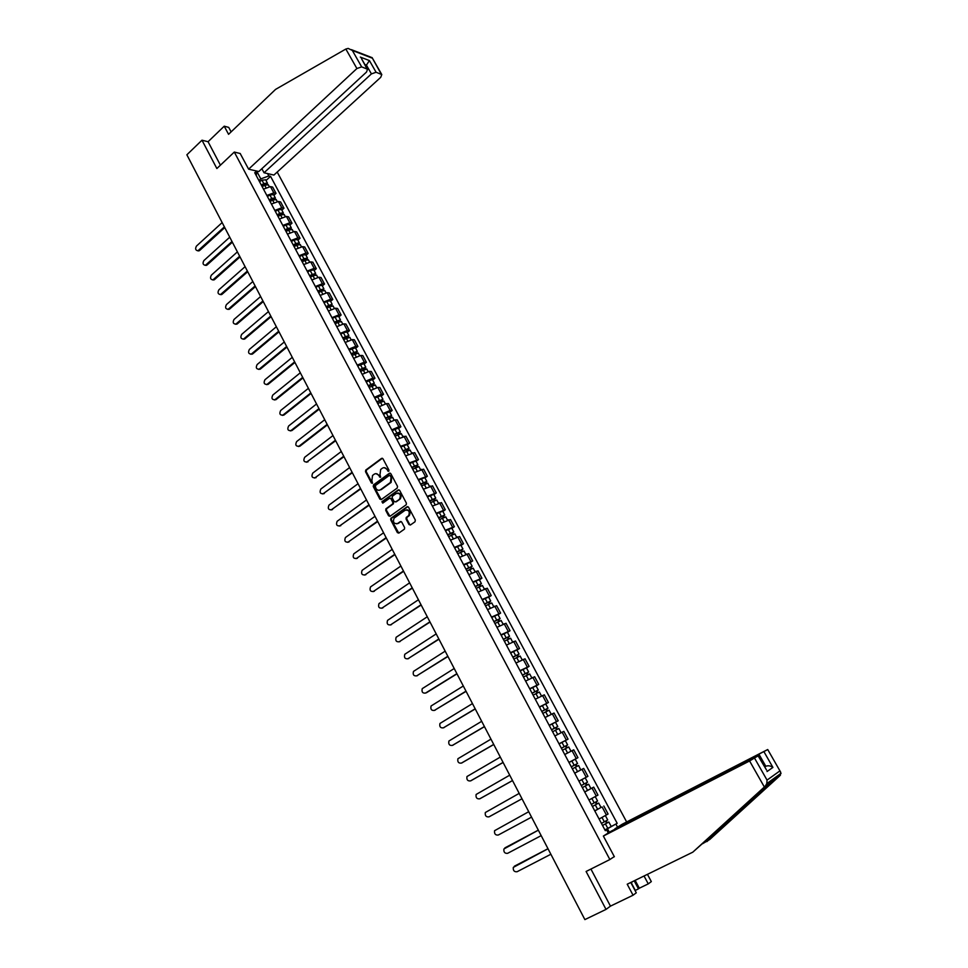 <?xml version="1.0" encoding="UTF-8"?>
<svg xmlns="http://www.w3.org/2000/svg" width="968" height="968" viewBox="0 0 968 968"><rect width="100%" height="100%" fill="white"/><g stroke="black" fill="none" stroke-linecap="round" stroke-linejoin="round"><path stroke-width="1.45" d="M388.737 471.331L388.967 470.133L382.977 458.796L381.537 458.384L365.735 470.085L365.517 471.694L371.409 482.971L372.486 483.201L371.869 480.624L372.535 475.457L374.18 474.211C375.983 473.171 377.508 473.618 378.766 475.566L380.63 477.26L380 474.659L380.666 469.492L382.336 468.222C384.151 467.169 385.688 467.617 386.958 469.565L388.737 471.331M408.968 524.511L410.444 524.971L414.994 521.788L415.332 520.058L408.544 507.22L407.08 506.772L390.866 518.303L390.709 519.852L397.388 532.63L398.84 533.09L404.479 529.097L404.612 527.56L401.732 522.079L400.28 521.619L397.582 523.519C393.855 524.003 392.693 522.2 394.097 518.134L405.12 510.245C408.847 509.725 410.033 511.515 408.665 515.605L406.221 517.469L406.076 519.017L408.968 524.511L410.371 525.019M609.864 859.536L586.1 871.478L606.016 909.4L584.878 919.6L186.872 154.795L201.985 140.203L216.868 168.529L234.304 152.061L609.864 859.536L614.293 856.583M397.207 488.078L397.533 486.359L390.842 473.691L389.39 473.267L373.575 484.811L373.261 486.517L379.855 499.113L381.295 499.548L397.207 488.078M399.663 490.401L406.403 503.154L406.245 504.727L390.043 516.259L388.591 515.811L385.748 510.378L385.917 508.805L392.681 503.917L392.839 502.344L390.951 498.738L389.499 498.302L382.796 503.118L381.912 501.702L398.211 489.965L399.663 490.401M626.647 821.953L277.199 172.05M606.016 909.4L610.457 906.133L590.928 869.046M231.122 131.878L228.726 127.389L224.225 126.191L208.072 141.727L201.985 140.203M266.841 195.451L273.811 192.886L270.459 186.606L263.49 189.159M270.459 186.606L272.673 187.09L276.025 193.358L273.908 195.27M273.811 192.886L276.025 193.358M281.857 210.141L283.987 208.229L280.611 201.925L278.409 201.465L271.427 204.054M274.803 210.395L281.785 207.793L283.987 208.229M289.843 225.096L291.997 223.197L288.597 216.856L286.407 216.433L279.413 219.046M282.813 225.423L289.807 222.785L291.997 223.197M297.89 240.149L300.056 238.261L296.632 231.884L294.453 231.485L287.46 234.135M290.872 240.548L297.878 237.886L300.056 238.261M305.985 255.298L308.163 253.422L304.726 246.997L302.548 246.634L295.543 249.321M298.979 255.77L305.997 253.071L308.163 253.422M314.128 270.544L316.318 268.68L312.858 262.207L310.704 261.88L303.686 264.591M307.146 271.088L314.164 268.354L316.318 268.68M322.332 285.887L324.534 284.023L321.049 277.526L318.908 277.223L311.877 279.97M315.362 286.504L322.392 283.745L324.534 284.023M330.584 301.326L332.798 299.475L329.301 292.929L327.16 292.663L320.13 295.446M323.627 302.028L330.669 299.233L332.798 299.475M338.885 316.863L341.123 315.024L337.59 308.441L335.472 308.211L328.418 311.031M331.951 317.649L339.006 314.818L341.123 315.024M347.246 332.508L349.496 330.681L345.951 324.05L343.834 323.844L336.779 326.7M340.325 333.367L347.391 330.499L349.496 330.681M355.655 348.25L357.918 346.435L354.349 339.756L352.255 339.599L345.189 342.478M348.758 349.182L355.825 346.29L357.918 346.435M364.125 364.089L366.4 362.286L362.806 355.571L360.725 355.438L353.647 358.366M357.24 365.105L364.319 362.177L366.4 362.286M372.644 380.037L374.943 378.246L371.325 371.482L369.244 371.385L362.165 374.35M365.783 381.138L372.874 378.173L374.943 378.246M381.223 396.081L383.534 394.303L379.892 387.49L377.835 387.442L370.732 390.431M374.386 397.279L381.477 394.266L383.534 394.303M389.85 412.247L392.185 410.468L388.519 403.62L386.474 403.608L379.371 406.633M383.038 413.517L390.14 410.468L392.185 410.468M398.538 428.509L400.897 426.743L397.207 419.846L395.162 419.87L388.059 422.931M391.75 429.865L398.864 426.779L400.897 426.743M407.286 444.869L409.658 443.126L405.943 436.181L396.795 439.339M400.51 446.321L409.658 443.126M416.095 461.349L418.478 459.619L414.74 452.625L405.604 455.868M409.343 462.885L418.478 459.619M424.964 477.938L427.36 476.22L423.597 469.178L414.461 472.493M418.224 479.559L427.36 476.22M433.882 494.636L436.302 492.93L432.514 485.839L423.379 489.239M427.178 496.354L436.302 492.93M442.86 511.443L445.304 509.749L441.493 502.622L432.357 506.095M436.181 513.258L445.304 509.749M451.911 528.371L454.367 526.689L450.519 519.501L441.408 523.059M445.244 530.27L454.367 526.689M461.01 545.408L463.49 543.738L459.619 536.514L450.507 540.132M454.379 547.404L463.49 543.738M470.17 562.553L472.674 560.895L468.778 553.623L459.667 557.338M463.563 564.646L472.674 560.895M479.402 579.832L481.919 578.186L477.998 570.854L468.899 574.653M472.82 582.01L481.919 578.186M488.695 597.208L491.224 595.586L487.279 588.205L478.18 592.077M482.137 599.495L491.224 595.586M498.048 614.716L500.601 613.095L496.62 605.678L487.533 609.634M491.514 617.1L500.601 613.095M507.462 632.334L510.039 630.737L506.034 623.259L496.959 627.312M500.952 634.827L510.039 630.737M516.948 650.085L519.538 648.5L515.508 640.973L506.433 645.099M510.463 652.662L519.538 648.5M526.495 667.956L529.109 666.383L525.043 658.797L515.98 663.019M520.046 670.642L529.109 666.383M536.103 685.949L538.74 684.388L534.651 676.753L525.6 681.061M529.69 688.732L538.74 684.388M539.503 707.172L548.433 702.514L544.331 694.83L535.28 699.235M539.394 706.955L548.433 702.514M549.267 725.48L558.209 720.773L554.059 713.029L545.032 717.53M549.171 725.31L558.209 720.773M559.093 743.932L568.047 739.153L563.872 731.36L554.846 735.946M559.02 743.787L568.047 739.153M575.04 759.275L577.944 757.678L573.746 749.825L564.731 754.508M568.93 762.397L577.944 757.678M578.949 781.188L587.927 776.324L583.692 768.41L574.689 773.19L579.421 770.637M578.924 781.128L587.927 776.324M582.361 787.589L585.241 786.04L587.552 790.384L584.672 791.933L593.711 787.129L584.708 792.005M588.98 800.004L597.97 795.091L593.711 787.129M600.729 807.602L594.812 810.954M599.107 819.013L608.086 814.003L603.802 805.993M258.928 180.617L260.803 178.886L256.617 171.033M267.579 173.587L268.838 175.958L260.803 178.886M609.356 832.298L607.468 828.753L617.185 823.308L270.556 176.345L268.838 175.958M615.914 824.107L617.548 827.168M608.291 832.964L606.634 829.854L605.181 830.435M256.339 175.74L256.472 173.091L254.717 172.691L605.315 830.677L606.634 829.854M256.472 173.091L255.189 170.707M234.304 152.061L240.306 153.537M607.468 828.753L604.976 830.036M266.018 180.508L270.556 176.345M604.903 829.903L617.185 823.308M388.749 471.331L387.648 469.516L384.223 467.653M376.044 473.642L379.468 475.518L380.557 477.321M382.384 458.251L366.436 470.037L366.219 471.658L372.438 483.262M390.225 473.134L374.168 484.859L373.963 486.456L381.198 499.609M390.225 475.772L389.209 475.469L375.233 485.67L375.911 488.344C377.157 490.292 378.694 490.752 380.497 489.723L390.443 482.451L391.048 477.321L390.225 475.772L390.915 475.724L389.886 475.421M379.408 490.219L380.497 489.723M390.915 475.724L391.738 477.272L391.132 482.391L381.198 489.663M390.298 498.169L391.641 498.677L393.528 502.271L393.371 503.844L386.607 508.732L386.438 510.305L389.959 516.319M399.01 489.832L382.711 501.545L382.832 503.094M399.264 499.246L399.687 498.871C401.127 494.757 399.978 492.966 396.214 493.474L392.367 496.269L392.185 497.854L394.085 501.46L395.537 501.896L400.365 498.798C401.901 495.422 401.03 493.499 397.775 493.002M399.941 499.173L396.227 501.823M406.62 509.785C409.887 510.209 410.807 512.12 409.355 515.533L406.911 517.384L406.766 518.933L409.658 524.426M396.819 523.882L397.582 523.519M401.042 521.486L398.271 523.434M407.867 506.639L391.556 518.219L391.399 519.768L398.78 533.126M262.195 186.727L264.651 185.178L268.342 184.852M222.144 222.579L196.456 246.09C195.004 248.837 195.512 250.397 197.98 250.76L224.382 226.875M261.675 185.759L264.349 184.077L266.079 183.847L265.897 184.573M261.336 185.118L263.792 183.569L267.41 183.097L267.228 184.319M259.521 181.706L261.965 180.157L265.668 179.842M224.757 227.589L199.626 250.494L197.726 250.821M270.108 201.586L272.577 200.025L276.267 199.674M229.743 237.184L203.885 260.573C202.409 263.369 202.941 264.929 205.458 265.256L231.993 241.516M269.576 200.594L272.262 198.9L273.992 198.658L273.726 199.456M269.249 199.965L271.706 198.404L275.323 197.908L275.106 199.154M267.41 196.528L269.878 194.967L273.569 194.628M232.356 242.206L207.055 265.002L205.192 265.329M278.07 216.529L280.551 214.969L284.229 214.581M277.526 215.513L280.224 213.819L281.954 213.565L281.591 214.448M237.39 251.886L211.363 275.154C209.874 277.985 210.419 279.546 212.984 279.837L239.653 256.23M277.199 214.896L279.679 213.335L283.285 212.815L283.019 214.097M275.36 211.435L277.84 209.887L281.519 209.512M240.016 256.907L214.533 279.595L212.682 279.921M281.059 213.456L281.603 214.436M345.842 49.041L348.178 48.412L352.328 50.445L361.669 66.877L356.902 68.534L345.842 49.041L275.565 89.395L228.557 134.322L224.225 126.191M261.868 168.71L264.034 172.764L273.908 175.063L380.714 77.331L381.791 74.548L376.092 72.261L371.422 73.895L366.412 65.122L369.425 60.573L376.092 72.261M264.034 172.764L371.422 73.895M240.185 153.501L248.619 169.17L258.795 171.542L366.485 72.08L367.55 69.248L361.669 66.877M248.619 169.17L356.902 68.534M208.072 141.727L220.414 165.177M365.614 65.86L366.412 65.122L364.863 64.529M367.017 68.873L361.705 58.987M381.283 74.185L372.063 57.548L381.791 74.548M702.623 843.697L709.774 839.462L780.389 775.235L780.607 772.04L767.721 749.522L622.279 824.204L614.91 828.826L767.491 749.704M706.918 841.603L773.855 779.978L692.785 852.179L627.216 884.22L633.06 895.218L636.279 892.811L630.773 882.477M635.129 880.348L639.316 888.213L648.257 883.881L644.035 875.992M648.257 883.881L651.331 881.594L647.435 874.334M603.366 836.05L749.595 760.969L758.367 755.681L610.99 831.27L603.366 836.05L614.353 856.716L613.313 857.237M635.068 890.548L638.469 888.842L634.185 880.807M633.06 895.218L610.457 906.133M639.316 888.213L638.469 888.842M754.592 758.198L767.043 780.111L766.789 783.608L765.131 786.306L692.785 852.179M764.079 751.942L772.912 767.418C770.552 765.761 768.181 765.373 765.809 766.269L764.72 766.825M635.298 890.379L631.62 883.481M766.281 769.572L758.113 755.875M631.826 881.957L631.56 883.953M286.08 231.57L288.573 230.009L292.251 229.597M285.536 230.529L288.234 228.835L289.964 228.569L289.613 229.476M245.085 266.672L218.877 289.819C217.376 292.699 217.945 294.26 220.571 294.502L247.372 271.052M285.209 229.924L287.702 228.375L291.295 227.807L290.981 229.126M283.358 226.452L285.838 224.891L289.517 224.479M247.711 271.706L222.059 294.272L220.232 294.611M289.081 228.472L289.698 229.452M294.151 246.707L296.644 245.146L300.322 244.698M293.582 245.642L296.293 243.948L298.023 243.67L297.696 244.614M252.829 281.543L226.439 304.581C224.927 307.497 225.52 309.058 228.194 309.264L255.128 285.947M293.268 245.049L295.772 243.5L299.366 242.907L298.979 244.263M291.404 241.552L293.897 239.991L297.575 239.556M255.455 286.601L229.634 309.034L227.831 309.385M297.14 243.573L297.866 244.553M302.27 261.941L304.775 260.38L308.441 259.896M301.689 260.852L304.412 259.158L306.13 258.855L305.827 259.847M260.622 296.523L234.038 319.428C232.526 322.392 233.131 323.953 235.865 324.111L262.933 300.951M301.387 260.271L303.892 258.722L307.485 258.093L307.025 259.497M299.499 256.75L302.004 255.201L305.682 254.717M263.26 301.58L237.257 323.905L235.466 324.244M305.259 258.783L306.082 259.739M310.438 277.272L312.954 275.711L316.621 275.19M309.845 276.146L312.579 274.464L314.298 274.15L314.007 275.166M268.463 311.575L241.697 334.359C240.173 337.372 240.802 338.933 243.585 339.042L270.786 316.04M309.542 275.59L315.653 273.387L315.108 274.827M307.655 272.044L310.171 270.495L313.838 269.975M271.101 316.657L244.916 338.848L243.162 339.199M313.426 274.077L314.37 275.033M318.654 292.699L321.182 291.138L324.837 290.582M318.048 291.549L320.795 289.868L322.513 289.529L322.235 290.594M276.352 326.736L249.405 349.4C247.868 352.449 248.522 354.01 251.341 354.07L278.687 331.225M317.758 291.005L323.869 288.767L323.227 290.279M315.858 287.448L318.387 285.887L322.041 285.342M278.99 331.818L252.636 353.901L250.906 354.252M321.642 289.48L322.707 290.424M326.93 308.223L329.471 306.662L333.113 306.07M326.313 307.05L329.059 305.368L330.79 305.017L330.524 306.118M284.289 341.994L257.149 364.525C255.612 367.622 256.278 369.183 259.158 369.195L286.637 346.508M326.022 306.529L332.145 304.254L331.383 305.827M324.111 302.936L326.652 301.375L330.294 300.794M286.939 347.089L260.392 369.038L258.686 369.389M329.919 304.981L331.129 305.9M335.255 323.856L337.808 322.296L341.45 321.654M334.625 322.659L337.384 320.965L339.102 320.602L338.873 321.751M292.276 357.337L264.954 379.734C263.405 382.88 264.095 384.441 267.023 384.405L294.635 361.887M334.347 322.138L340.47 319.839L339.586 321.485L338.243 320.577M332.423 318.532L334.964 316.972L338.606 316.354M294.938 362.443L268.197 384.272L266.527 384.623M343.64 339.574L349.835 337.348M342.987 338.352L347.488 336.295L347.27 337.469M300.31 372.789L272.794 395.053C271.246 398.247 271.96 399.808 274.936 399.711L302.694 377.363M342.72 337.856L348.855 335.521L347.984 337.203M340.784 334.226L343.35 332.665L346.98 332.012M302.972 377.907L276.062 399.59L274.416 399.953M346.629 336.271L347.948 337.13M352.074 355.413L358.269 353.151M351.408 354.167L355.909 352.074L355.716 353.308M308.405 388.337L280.696 410.456C279.135 413.711 279.861 415.26 282.898 415.115L310.801 392.935M351.154 353.683L357.289 351.311L356.43 353.03M349.206 350.017L355.401 347.766M311.067 393.456L283.963 415.018L282.353 415.369M355.062 352.074L356.357 352.896M360.568 371.349L366.763 369.038M359.89 370.066L364.404 367.973L364.222 369.231M316.548 403.971L288.646 425.968C287.072 429.26 287.823 430.808 290.92 430.615L318.956 408.605M359.636 369.607L365.783 367.199L364.936 368.965M357.676 365.916L363.871 363.629M319.222 409.113L291.925 430.542L290.339 430.893M363.544 367.985L364.827 368.76M369.111 387.381L375.318 385.046M368.421 386.075L372.934 383.957L372.777 385.276M324.74 419.713L296.644 441.565C295.058 444.917 295.845 446.466 298.979 446.212L327.16 424.383M368.179 385.627L374.326 383.183L373.503 384.986M366.206 381.924L372.402 379.589M327.414 424.867L299.899 446.175L298.386 446.514M372.099 383.981L373.358 384.719M377.714 403.523L383.921 401.151M377 402.192L381.537 400.062L381.392 401.417M332.98 435.564L304.678 457.283C303.105 460.647 303.904 462.196 307.062 461.917L335.424 440.246M376.77 401.768L382.929 399.288L382.118 401.127M374.785 398.029L380.993 395.658M335.666 440.718L306.481 462.232M380.69 400.099L381.936 400.8M386.377 419.773L392.584 417.353M385.651 418.418L390.189 416.264L390.068 417.656M341.281 451.511L312.724 473.122C311.212 476.486 312.023 478.035 315.181 477.744L343.737 456.231M385.421 418.007L391.592 415.49L390.794 417.377M383.425 414.244L389.632 411.836M343.967 456.678L314.624 478.047M389.354 416.313L390.576 416.966M395.089 436.132L401.309 433.676M394.351 434.741L398.901 432.575L398.804 434.015M349.629 467.556L320.819 489.058C319.367 492.434 320.202 493.97 323.348 493.68L352.098 472.299M394.133 434.354L400.304 431.801L399.518 433.724M392.125 430.566L398.332 428.122M352.328 472.735L322.816 493.958M398.066 432.648L399.276 433.253M403.862 452.601L410.081 450.096M403.111 451.185L407.673 448.995L407.589 450.483M358.039 483.71L328.963 505.114C327.571 508.478 328.442 510.015 331.564 509.712L360.519 488.489M402.906 450.798L409.077 448.22L408.314 450.18M400.873 446.998L407.092 444.506M360.737 488.901L331.068 509.979M406.838 449.079L408.024 449.648M412.695 469.178L418.914 466.636M411.92 467.726L416.494 465.523L416.434 467.048M366.497 499.96L337.166 521.256C335.836 524.62 336.719 526.156 339.829 525.854L369.002 504.776M411.727 467.363L417.91 464.737L417.16 466.745M409.694 463.539L415.913 461.01M369.207 505.175L339.381 526.096M415.671 465.62L416.833 466.14M421.588 485.863L427.808 483.274M420.802 484.387L425.375 482.161L425.339 483.734M375.015 516.319L345.431 537.506C344.148 540.87 345.056 542.395 348.153 542.092L377.532 521.171M420.62 484.036L426.791 481.374L426.065 483.431M418.563 480.176L424.783 477.611M377.726 521.546L347.742 542.31M424.565 482.27L425.702 482.754M430.542 502.658L436.762 500.032M429.731 501.158L434.317 498.919L434.305 500.529M383.582 532.787L353.744 553.865C352.521 557.229 353.453 558.754 356.526 558.427L386.123 537.663M429.562 500.831L435.745 498.133L434.632 499.464L435.031 500.226M427.493 496.947L433.712 494.333M386.305 538.026L356.151 558.633M433.507 499.04L434.632 499.464M439.545 519.574L445.776 516.9M438.722 518.037L443.332 515.775L443.332 517.444M392.209 549.364L362.105 570.333C360.943 573.685 361.899 575.198 364.96 574.883L394.762 554.277M438.564 517.723L444.76 514.988L443.622 516.295L444.058 517.118M436.483 513.814L442.715 511.164M394.932 554.616L364.621 575.065M442.521 515.92L443.622 516.295M448.62 536.599L454.851 533.888M447.785 535.026L452.395 532.751L452.419 534.457M400.885 566.05L370.526 586.91C369.425 590.25 370.405 591.763 373.442 591.436L403.462 570.999M447.627 534.735L453.823 531.964L452.661 533.247L453.145 534.142M445.534 530.803L451.766 528.104M403.632 571.314L373.152 591.605M451.584 532.908L452.661 533.247M457.755 553.732L463.987 550.986M456.896 552.135L461.518 549.836L461.567 551.603M409.633 582.845L379.008 603.584C377.968 606.924 378.96 608.424 381.985 608.098L412.223 587.818M456.751 551.869L462.958 549.05L461.772 550.296L462.293 551.276M454.645 547.9L460.877 545.165M412.368 588.12L381.731 608.243M460.72 550.005L461.772 550.296M466.951 570.999L473.183 568.192M466.08 569.365L470.702 567.042L470.775 568.857M418.43 599.761L387.539 620.379C386.559 623.707 387.563 625.207 390.576 624.868L421.032 604.758M465.947 569.111L472.154 566.256L470.944 567.478L471.501 568.519M463.817 565.118L470.061 562.335M421.177 605.036L390.37 624.989M469.916 567.236L470.944 567.478M476.208 588.362L482.451 585.519M475.312 586.705L479.959 584.37L479.366 584.938L480.055 586.221M427.287 616.773L396.13 637.271C395.198 640.598 396.239 642.087 399.227 641.76L429.913 621.819M475.191 586.463L481.411 583.571L480.176 584.769L480.781 585.894M473.049 582.446L479.293 579.626M430.034 622.061L399.07 641.845M479.172 584.575L480.176 584.769M485.525 605.859L491.744 602.919L493.656 606.5M484.617 604.165L489.276 601.806L488.671 602.362L489.384 603.717M436.205 633.907L404.781 654.283C403.91 657.599 404.963 659.087 407.939 658.748L438.843 638.977M484.508 603.947L490.728 601.019L489.469 602.169L490.111 603.379M482.354 599.906L488.598 597.026M438.964 639.207L407.818 658.821M488.489 602.023L489.469 602.169M494.914 623.477L501.158 620.536M493.982 621.746L498.641 619.375L498.036 619.907L498.786 621.323M445.171 651.149L413.481 671.405C412.671 674.708 413.735 676.184 416.7 675.858L447.833 656.256M493.886 621.541L500.105 618.576L498.835 619.702L499.512 620.984M491.72 617.475L497.963 614.559M447.942 656.473L416.639 675.894M497.867 619.605L498.835 619.702M504.364 641.203L510.608 638.227M503.421 639.437L508.091 637.053L507.462 637.573L508.26 639.049M454.21 668.513L422.254 688.635C421.491 691.926 422.58 693.403 425.521 693.076L456.884 673.655M503.324 639.267L509.555 636.254L508.26 637.343L508.986 638.711M501.146 635.165L507.389 632.201M456.981 673.837L426.368 692.798M507.317 637.295L508.26 637.343M513.875 659.063L520.131 656.038M512.919 657.26L517.59 654.852L516.96 655.36L517.783 656.909M463.309 685.997L431.075 705.987C430.361 709.266 431.474 710.742 434.414 710.403L465.995 691.164M512.834 657.115L519.066 654.053L517.747 655.106L518.509 656.558M510.632 652.976L516.888 649.964M466.092 691.333L434.475 710.379M516.827 655.118L517.747 655.106M523.458 677.043L529.714 673.97M522.478 675.204L527.161 672.784L526.519 673.268L527.379 674.89M472.469 703.591L439.968 723.447C439.303 726.714 440.428 728.178 443.344 727.851L475.179 708.794M522.405 675.071L528.649 671.974L527.294 673.002L528.104 674.527M520.191 670.921L526.447 667.86M475.252 708.939L443.513 727.791M526.41 673.062L527.294 673.002M533.102 695.145L539.345 691.999L541.463 695.98M532.11 693.282L536.804 690.825L536.151 691.309L537.046 692.991M481.689 721.305L448.91 741.016C448.305 744.283 449.442 745.747 452.346 745.42L484.411 726.545M532.049 693.161L538.293 690.027L536.913 691.019L537.772 692.628M529.811 688.986L536.066 685.876M484.472 726.665L452.625 745.3M536.054 691.128L536.913 691.019M542.818 713.38L549.074 710.21M541.802 711.48L546.509 709L545.843 709.459L546.775 711.214M490.97 739.141L457.924 758.718C457.356 761.961 458.517 763.425 461.409 763.099L493.716 744.416M541.753 711.383L547.997 708.201L546.605 709.157L547.501 710.851M493.765 744.513L461.796 762.929M545.758 709.314L546.605 709.157M552.595 731.735L558.851 728.517M551.566 729.799L556.285 727.307L555.596 727.742L556.576 729.57M500.311 757.097L466.987 776.53C466.479 779.76 467.653 781.224 470.533 780.898L503.082 762.409M551.53 729.727L557.774 726.496L556.358 727.416L557.302 729.194M503.118 762.481L471.017 780.68M555.547 727.634L556.358 727.416M562.444 750.224L568.7 746.945L570.963 751.18M561.392 748.252L566.123 745.735L565.433 746.159L566.437 748.058M509.712 775.174L476.123 794.462C475.651 797.68 476.849 799.132 479.717 798.818L512.508 780.535M561.367 748.203L567.623 744.924L566.171 745.808L567.175 747.671M567.623 744.924L565.348 740.677M512.532 780.583L480.309 798.527M565.385 746.086L566.171 745.808M572.366 768.834L578.634 765.519L580.752 769.935M574.665 773.154L580.933 769.814M571.301 766.825L576.033 764.296L575.331 764.708L576.384 766.668M519.187 793.385L485.319 812.515C484.895 815.721 486.118 817.173 488.961 816.859L521.994 798.769L489.663 816.508M571.289 766.801L577.545 763.486L576.069 764.333L577.11 766.281M568.99 762.506L575.246 759.19L577.545 763.486M575.307 764.659L576.069 764.333M585.241 786.04L588.617 784.213L590.94 788.557L587.552 790.384M578.961 781.2L581.828 779.651L584.14 783.995L581.272 785.544L586.015 782.991L585.301 783.378L586.39 785.423M528.734 811.704L494.587 830.689C494.2 833.884 495.434 835.336 498.278 835.033L531.553 817.137M584.14 783.995L587.528 782.168L586.027 782.991L587.116 785.024M581.828 779.651L585.216 777.849L587.528 782.168M585.301 783.378L586.027 782.991M598.684 803.053L592.416 806.477L598.684 803.053L601.019 807.421L594.751 810.845M595.368 802.242L596.457 804.275M538.341 830.169L503.904 848.984C503.566 852.167 504.812 853.619 507.643 853.316L541.185 835.626M593.348 797.656L594.715 796.906M591.327 804.408L597.583 800.996L595.26 796.64M505.574 847.52L538.329 830.145M596.094 801.843L597.159 803.827M602.532 825.438L608.824 822.026L611.171 826.406M602.556 825.486L608.824 822.026M605.508 821.239L606.597 823.272M548.009 848.755L513.294 867.401C513.004 870.583 514.262 872.023 517.081 871.732L550.877 854.248M601.443 823.405L607.71 819.944L605.387 815.6M514.879 865.936L547.985 848.706M606.234 820.828L607.263 822.764M596.276 796.047L592.005 788.061M586.209 777.219L581.974 769.294M576.214 758.525L572.003 750.66M566.292 739.963L562.118 732.147M556.443 721.535L552.292 713.767M546.654 703.228L542.528 695.52M536.938 685.054L532.848 677.394M527.282 667L523.216 659.402M517.698 649.068L513.669 641.518M508.176 631.269L504.171 623.767M498.726 613.579L494.745 606.137M489.336 596.022L485.391 588.629M480.019 578.586L476.087 571.241M470.75 561.259L466.854 553.962M461.554 544.052L457.683 536.804M452.419 526.955L448.571 519.768M443.344 509.979L439.52 502.84M434.329 493.123L430.53 486.021M425.375 476.365L421.6 469.323M416.482 459.727L412.731 452.721M407.637 443.199L403.922 436.241M398.864 426.779L395.162 419.87M390.14 410.468L386.474 403.608M381.477 394.266L377.835 387.442M372.874 378.173L369.244 371.385M364.319 362.177L360.725 355.438M355.825 346.29L352.255 339.599M347.391 330.499L343.834 323.844M339.006 314.818L335.472 308.211M330.669 299.233L327.16 292.663M322.392 283.745L318.908 277.223M314.164 268.354L310.704 261.88M305.997 253.071L302.548 246.634M297.878 237.886L294.453 231.485M289.807 222.785L286.407 216.433M281.785 207.793L278.409 201.465M606.416 815.008L602.12 806.973M387.648 469.516L386.958 469.565M380.243 476.982L379.541 477.03M379.468 475.518L378.766 475.566M372.111 482.923L371.409 482.971M366.219 471.658L365.517 471.694M366.533 469.952L365.831 470M382.239 458.348L381.537 458.384M388.422 470.993L387.732 471.041M380.557 499.04L379.855 499.113M373.963 486.456L373.261 486.517M374.277 484.75L373.575 484.811M390.092 473.219L389.39 473.267M390.709 482.754L390.019 482.814M391.738 477.272L391.048 477.321M389.281 515.726L388.591 515.811M386.438 510.305L385.748 510.378M386.764 508.599L386.063 508.672M393.214 503.989L392.524 504.062M393.528 502.271L392.839 502.344M391.641 498.677L390.951 498.738M382.711 501.545L382.009 501.618M398.901 489.905L398.211 489.965M406.766 518.933L406.076 519.017M407.092 517.214L406.403 517.299M408.859 515.968L408.181 516.053M400.958 521.534L400.28 521.619M398.078 532.533L397.388 532.63M391.399 519.768L390.709 519.852M391.725 518.061L391.024 518.146M407.758 506.7L407.08 506.772M264.651 185.178L265.91 187.538M265.184 183.714L265.68 184.646M261.965 180.157L263.792 183.569M199.626 250.494L198.646 250.349M272.577 200.025L273.859 202.433M273.097 198.537L273.617 199.505M269.878 194.967L271.706 198.404M207.055 265.002L206.087 264.869M280.551 214.969L281.857 217.425M277.84 209.887L279.679 213.335M214.533 279.595L213.565 279.474M372.075 58.08L352.328 50.445M360.302 57.088L369.425 60.573M780.389 775.235L773.855 779.978M771.907 781.394L765.131 786.306M767.043 780.111L779.688 771.048M772.912 767.418L767.031 771.532M764.357 787.008L749.595 760.969M764.793 766.971L765.809 766.269L759.19 754.653M729.364 819.376L733.72 817.21M288.573 230.009L289.904 232.514M285.838 224.891L287.702 228.375M222.059 294.272L221.103 294.163M296.644 245.146L298.011 247.699M293.897 239.991L295.772 243.5M229.634 309.034L228.678 308.949M304.775 260.38L306.154 262.969M302.004 255.201L303.892 258.722M237.257 323.905L236.301 323.82M312.954 275.711L314.37 278.348M310.171 270.495L312.059 274.041M244.916 338.848L243.96 338.788M321.182 291.138L322.622 293.824M318.387 285.887L320.287 289.456M252.636 353.901L251.68 353.84M329.471 306.662L330.935 309.409M326.652 301.375L328.563 304.968M260.392 369.038L259.448 369.002M337.808 322.296L339.296 325.091M334.964 316.972L336.9 320.589M268.197 384.272L267.265 384.248M346.205 338.026L347.718 340.869M343.35 332.665L345.286 336.307M276.062 399.59L275.118 399.578M354.651 353.852L356.188 356.744M351.771 348.468L353.719 352.122M283.963 415.018L283.031 415.018M363.145 369.788L364.718 372.74M360.253 364.367L362.226 368.046M291.925 430.542L290.993 430.554M371.712 385.821L373.309 388.821M368.796 380.364L370.768 384.078M299.923 446.151L299.003 446.188L299.899 446.175M380.315 401.974L381.949 405.023M377.387 396.469L379.383 400.207M307.981 461.869L307.062 461.917M388.991 418.224L390.649 421.334M386.038 412.683L388.047 416.446M316.088 477.684L315.181 477.744M397.715 434.584L399.409 437.742M394.75 429.005L396.759 432.793M324.256 493.595L323.348 493.68M406.499 451.04L408.218 454.258M403.511 445.437L405.544 449.249M332.46 509.616L331.564 509.712M415.345 467.617L417.099 470.896M412.332 461.978L414.377 465.814M340.724 525.733L339.829 525.854M424.25 484.303L426.029 487.642M421.213 478.628L423.282 482.488M349.049 541.959L348.153 542.092M433.216 501.109L435.019 504.497M430.155 495.386L432.236 499.27M357.41 558.294L356.526 558.427M442.231 518.013L444.07 521.462M439.157 512.254L441.251 516.162M365.844 574.726L364.96 574.883M451.318 535.038L453.193 538.547M448.22 529.242L450.326 533.174M374.314 591.266L373.442 591.436M460.466 552.183L462.365 555.753M457.344 546.339L459.461 550.308M382.856 607.904L381.985 608.098M469.674 569.438L471.61 573.068M466.54 563.558L468.669 567.55M391.447 624.663L390.576 624.868M478.942 586.814L480.902 590.504M475.784 580.897L477.926 584.914M400.086 641.53L399.227 641.76M488.271 604.298L490.28 608.049M485.101 598.345L487.255 602.386M408.786 658.506L407.939 658.748M497.673 621.916L499.706 625.727M494.466 615.914L496.644 619.992M417.547 675.591L416.7 675.858M507.135 639.654L509.204 643.526M503.917 633.616L506.095 637.706M516.658 657.502L518.763 661.446M513.415 651.428L515.617 655.554M435.249 710.113L434.414 710.403M526.253 675.482L528.395 679.5M522.986 669.36L525.201 673.522M444.179 727.537L443.344 727.851M535.909 693.596L538.087 697.662M532.618 687.425L534.856 691.612M453.169 745.082L452.346 745.42M545.637 711.819L547.852 715.969M542.322 705.611L544.573 709.834M462.232 762.748L461.409 763.099M555.438 730.187L557.677 734.385M552.099 723.931L554.361 728.178M471.343 780.535L470.533 780.898M565.3 748.675L567.587 752.947M561.936 742.371L564.223 746.655M480.527 798.431L479.717 798.818M575.234 767.285L577.533 771.605M571.846 760.945L574.145 765.252M489.76 816.447L488.961 816.859M595.308 804.928L597.643 809.296M591.884 798.491L594.207 802.859M505.659 847.472L504.873 847.908M605.46 823.937L607.807 828.354M602.011 817.476L604.347 821.868M515.073 865.828L514.298 866.287M366.436 470.037L365.735 470.085M374.168 484.859L373.466 484.907M391.132 482.391L390.443 482.451M386.607 508.732L385.917 508.805M393.371 503.844L392.681 503.917M382.614 501.63L381.912 501.702M400.365 498.798L399.687 498.871M406.911 517.384L406.221 517.469M409.355 515.533L408.665 515.605M391.556 518.219L390.866 518.303M268.269 184.707L269.249 186.534M265.583 179.697L267.41 183.097M198.948 250.906L197.98 250.76M276.183 199.529L277.199 201.417M273.484 194.483L275.323 197.908M206.426 265.377L205.458 265.256M284.156 214.448L285.197 216.396M281.446 209.366L283.285 212.815M213.952 279.946L212.984 279.837M367.55 69.248L361.379 58.395M371.337 57.366L351.384 49.646M770.673 782.446L772.149 781.708M758.367 755.681L766.571 770.08M767.721 749.522L780.607 772.04M766.789 783.608L781.103 773.263M292.179 229.452L293.243 231.461M289.444 224.346L291.295 227.807M221.527 294.611L220.571 294.502M300.249 244.553L301.351 246.622M297.503 239.411L299.366 242.907M229.15 309.349L228.194 309.264M308.368 259.763L309.506 261.88M305.61 254.584L307.485 258.093M236.821 324.183L235.865 324.111M316.548 275.057L317.71 277.247M313.765 269.842L315.653 273.387M244.529 339.115L243.585 339.042M324.776 290.448L325.974 292.699M321.969 285.209L323.869 288.767M252.297 354.131L251.341 354.07M333.053 305.948L334.287 308.26M330.233 300.673L332.145 304.254M260.102 369.231L259.158 369.195M341.389 321.545L342.648 323.917M338.546 316.233L340.47 319.839M267.967 384.429L267.023 384.405M349.775 337.239L351.069 339.671M346.919 331.891L348.855 335.521M275.88 399.724L274.936 399.711M358.208 353.03L359.551 355.534M355.341 347.657L357.289 351.311M283.83 415.115L282.898 415.115M366.715 368.929L368.082 371.506M363.811 363.52L365.783 367.199M291.84 430.591L290.92 430.615M375.257 384.937L376.673 387.575M372.353 379.492L374.326 383.183M383.873 401.042L385.312 403.741M380.944 395.561L382.929 399.288M392.536 417.256L394.012 420.027M389.584 411.739L391.592 415.49M401.26 433.579L402.773 436.423M398.284 428.025L400.304 431.801M410.033 450.011L411.594 452.915M407.044 444.421L409.077 448.22M418.878 466.552L420.463 469.528M415.865 460.913L417.91 464.737M427.771 483.201L429.393 486.251M424.734 477.526L426.791 481.374M436.725 499.96L438.395 503.082M433.676 494.249L435.745 498.133M445.74 516.827L447.446 520.022M442.666 511.092L444.76 514.988M454.815 533.816L456.569 537.083M451.729 528.032L453.823 531.964M463.95 550.913L465.741 554.265M460.841 545.093L462.958 549.05M473.158 568.131L474.986 571.556M470.024 562.275L472.154 566.256M482.415 585.471L484.29 588.967M479.269 579.566L481.411 583.571M488.574 596.978L490.728 601.019M501.134 620.488L503.082 624.142M497.939 614.511L500.105 618.576M510.584 638.178L512.58 641.917M507.365 632.165L509.555 636.254M520.106 656.001L522.139 659.813M516.864 649.927L519.066 654.053M529.69 673.934L531.771 677.83M526.423 667.823L528.649 671.974M536.054 685.852L538.293 690.027M549.062 710.185L551.228 714.251M545.746 703.99L547.997 708.201M558.851 728.493L561.065 732.643M555.511 722.261L557.774 726.496"/></g></svg>
